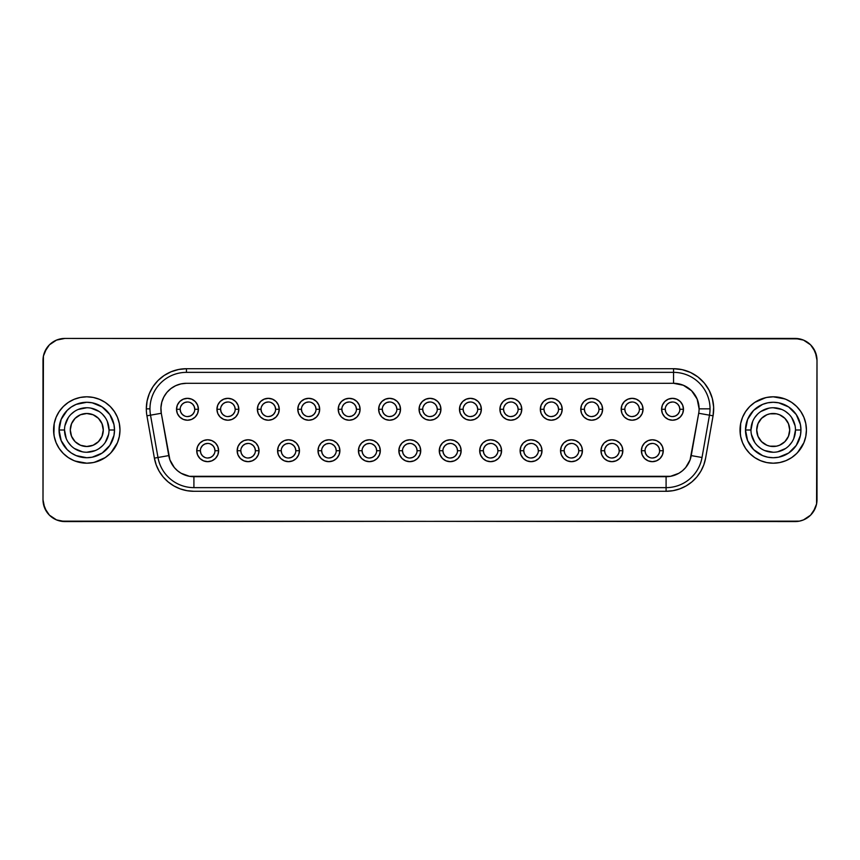 <?xml version="1.0" encoding="UTF-8"?>
<svg xmlns="http://www.w3.org/2000/svg" width="860" height="860" viewBox="0 0 860 860"><rect width="100%" height="100%" fill="white"/><g stroke="black" fill="none" stroke-linecap="round" stroke-linejoin="round"><path stroke-width="1.29" d="M756.725 430A16.491 16.491 0 0 1 788.459 423.69L784.89 418.336L779.536 414.756L776.44 413.821L770.001 413.821L766.905 414.756L761.562 418.336L757.982 423.69L756.725 430A16.491 16.491 0 0 0 788.459 436.31L789.716 430A16.491 16.491 0 0 1 773.226 446.49A16.491 16.491 0 0 1 756.725 430L757.982 436.31L761.562 441.664L766.905 445.243L770.001 446.179L776.44 446.179L779.536 445.243L784.89 441.664L788.459 436.31A16.491 16.491 0 0 1 756.725 430A16.491 16.491 0 0 1 773.226 413.51A16.491 16.491 0 0 1 789.716 430L788.459 423.69A16.491 16.491 0 0 0 756.725 430L756.725 430M103.275 430A16.491 16.491 0 0 1 71.541 436.31A16.491 16.491 0 0 0 103.275 430L103.275 430A16.491 16.491 0 0 1 86.774 446.49A16.491 16.491 0 0 1 70.283 430L71.541 423.69L75.11 418.336L80.464 414.756L86.774 413.51L93.095 414.756L98.438 418.336L102.017 423.69L103.275 430L102.017 436.31L98.438 441.664L93.095 445.243L86.774 446.49L80.464 445.243L75.11 441.664L71.541 436.31L70.283 430A16.491 16.491 0 0 1 86.774 413.51A16.491 16.491 0 0 1 103.275 430A16.491 16.491 0 0 0 71.541 423.69A16.491 16.491 0 0 1 103.275 430L103.275 430M114.509 430A27.724 27.724 0 0 0 86.774 402.276A27.724 27.724 0 0 0 59.05 430L64.522 430A22.252 22.252 0 0 1 86.774 407.748A22.252 22.252 0 0 1 109.037 430L114.509 430L113.971 435.407L109.833 445.405L102.179 453.059L92.192 457.197L86.774 457.724L76.164 455.617L71.369 453.059L67.177 449.608L61.167 440.61L59.05 430L61.167 419.39L67.177 410.392L71.369 406.941L76.164 404.383L86.774 402.276L92.192 402.802L102.179 406.941L109.833 414.595L113.971 424.593L114.509 430L109.037 430A22.252 22.252 0 0 1 86.774 452.252A22.252 22.252 0 0 1 64.522 430A22.252 22.252 0 0 1 86.774 407.748A22.252 22.252 0 0 1 109.037 430A22.252 22.252 0 0 1 86.774 452.252A22.252 22.252 0 0 1 64.522 430L59.05 430A27.724 27.724 0 0 0 86.774 457.724A27.724 27.724 0 0 0 114.509 430M800.95 430A27.724 27.724 0 0 0 773.226 402.276A27.724 27.724 0 0 0 745.491 430L750.963 430A22.252 22.252 0 0 1 773.226 407.748A22.252 22.252 0 0 1 795.478 430L800.95 430L800.413 435.407L796.274 445.405L788.631 453.059L778.633 457.197L773.226 457.724L767.808 457.197L762.616 455.617L753.618 449.608L747.609 440.61L745.491 430L747.609 419.39L753.618 410.392L762.616 404.383L767.808 402.802L773.226 402.276L778.633 402.802L788.631 406.941L796.274 414.595L800.413 424.593L800.95 430L795.478 430A22.252 22.252 0 0 1 773.226 452.252A22.252 22.252 0 0 1 750.963 430A22.252 22.252 0 0 1 773.226 407.748A22.252 22.252 0 0 1 795.478 430A22.252 22.252 0 0 1 773.226 452.252A22.252 22.252 0 0 1 750.963 430L745.491 430A27.724 27.724 0 0 0 773.226 457.724A27.724 27.724 0 0 0 800.95 430M797.639 452.489L803.896 442.706L805.777 436.471L806.422 430A33.196 33.196 0 0 0 773.226 396.804A33.196 33.196 0 0 0 740.019 430A33.196 33.196 0 0 1 773.226 396.804A33.196 33.196 0 0 1 806.422 430L806.132 425.668M111.015 452.693L117.454 442.706L119.336 436.471L119.981 430A33.196 33.196 0 0 0 86.774 396.804A33.196 33.196 0 0 0 53.578 430A33.196 33.196 0 0 1 86.774 396.804A33.196 33.196 0 0 1 119.981 430L119.691 425.668M200.38 450.726L196.736 450.726A10.943 10.943 0 0 1 207.679 439.783A10.943 10.943 0 0 1 218.623 450.726L217.795 454.908L215.419 458.466L211.872 460.831L207.679 461.669L203.487 460.831L199.939 458.466L197.564 454.908L196.736 450.726L197.564 446.534L199.939 442.986L203.487 440.61L207.679 439.783L211.872 440.61L215.419 442.986L217.795 446.534L218.623 450.726L214.978 450.726A7.299 7.299 0 0 0 207.679 443.427A7.299 7.299 0 0 0 200.38 450.726A7.299 7.299 0 0 1 207.679 443.427A7.299 7.299 0 0 1 214.978 450.726A7.299 7.299 0 0 1 207.679 458.014A7.299 7.299 0 0 1 200.38 450.726A7.299 7.299 0 0 0 207.679 458.014A7.299 7.299 0 0 0 214.978 450.726L218.623 450.726A10.943 10.943 0 0 1 207.679 461.669A10.943 10.943 0 0 1 196.736 450.726L200.38 450.726L200.939 453.51L202.519 455.886L204.884 457.466M240.8 450.726L237.156 450.726A10.943 10.943 0 0 1 248.099 439.783A10.943 10.943 0 0 1 259.043 450.726L258.215 454.908L255.839 458.466L252.292 460.831L248.099 461.669L243.917 460.831L240.359 458.466L237.994 454.908L237.156 450.726L237.994 446.534L240.359 442.986L243.917 440.61L248.099 439.783L252.292 440.61L255.839 442.986L258.215 446.534L259.043 450.726L255.399 450.726A7.299 7.299 0 0 0 248.099 443.427A7.299 7.299 0 0 0 240.8 450.726A7.299 7.299 0 0 1 248.099 443.427A7.299 7.299 0 0 1 255.399 450.726A7.299 7.299 0 0 1 248.099 458.014A7.299 7.299 0 0 1 240.8 450.726A7.299 7.299 0 0 0 248.099 458.014A7.299 7.299 0 0 0 255.399 450.726L259.043 450.726A10.943 10.943 0 0 1 248.099 461.669A10.943 10.943 0 0 1 237.156 450.726L240.8 450.726L241.359 453.51L242.939 455.886L245.304 457.466M281.231 450.726L277.576 450.726A10.943 10.943 0 0 1 288.519 439.783A10.943 10.943 0 0 1 299.463 450.726L298.635 454.908L296.259 458.466L292.712 460.831L288.519 461.669L284.337 460.831L280.779 458.466L278.414 454.908L277.576 450.726L278.414 446.534L280.779 442.986L284.337 440.61L288.519 439.783L292.712 440.61L296.259 442.986L298.635 446.534L299.463 450.726L295.818 450.726A7.299 7.299 0 0 0 288.519 443.427A7.299 7.299 0 0 0 281.231 450.726A7.299 7.299 0 0 1 288.519 443.427A7.299 7.299 0 0 1 295.818 450.726A7.299 7.299 0 0 1 288.519 458.014A7.299 7.299 0 0 1 281.231 450.726A7.299 7.299 0 0 0 288.519 458.014A7.299 7.299 0 0 0 295.818 450.726L299.463 450.726A10.943 10.943 0 0 1 288.519 461.669A10.943 10.943 0 0 1 277.576 450.726L281.231 450.726L281.779 453.51L283.359 455.886L285.735 457.466M318.834 454.908L317.996 450.726A10.943 10.943 0 0 1 328.95 439.783A10.943 10.943 0 0 1 339.894 450.726L339.055 454.908L336.679 458.466L333.132 460.831L328.95 461.669L324.757 460.831L321.21 458.466L318.834 454.908L317.996 450.726L318.834 446.534L321.21 442.986L324.757 440.61L328.95 439.783L333.132 440.61L336.679 442.986L339.055 446.534L339.894 450.726L336.238 450.726A7.299 7.299 0 0 0 328.95 443.427A7.299 7.299 0 0 0 321.651 450.726A7.299 7.299 0 0 1 328.95 443.427A7.299 7.299 0 0 1 336.238 450.726A7.299 7.299 0 0 1 328.95 458.014A7.299 7.299 0 0 1 321.651 450.726A7.299 7.299 0 0 0 328.95 458.014A7.299 7.299 0 0 0 336.238 450.726L339.894 450.726A10.943 10.943 0 0 1 328.95 461.669A10.943 10.943 0 0 1 317.996 450.726L321.651 450.726L322.199 453.51L323.79 455.886L326.155 457.466M362.071 450.726L358.426 450.726A10.943 10.943 0 0 1 369.37 439.783A10.943 10.943 0 0 1 380.313 450.726L379.475 454.908L377.11 458.466L373.552 460.831L369.37 461.669L365.177 460.831L361.63 458.466L359.254 454.908L358.426 450.726L359.254 446.534L361.63 442.986L365.177 440.61L369.37 439.783L373.552 440.61L377.11 442.986L379.475 446.534L380.313 450.726L376.659 450.726A7.299 7.299 0 0 0 369.37 443.427A7.299 7.299 0 0 0 362.071 450.726A7.299 7.299 0 0 1 369.37 443.427A7.299 7.299 0 0 1 376.659 450.726A7.299 7.299 0 0 1 369.37 458.014A7.299 7.299 0 0 1 362.071 450.726A7.299 7.299 0 0 0 369.37 458.014A7.299 7.299 0 0 0 376.659 450.726L380.313 450.726A10.943 10.943 0 0 1 369.37 461.669A10.943 10.943 0 0 1 358.426 450.726L362.071 450.726L362.63 453.51L364.21 455.886L366.575 457.466M402.491 450.726L398.846 450.726A10.943 10.943 0 0 1 409.79 439.783A10.943 10.943 0 0 1 420.733 450.726L419.906 454.908L417.53 458.466L413.983 460.831L409.79 461.669L405.597 460.831L402.05 458.466L399.674 454.908L398.846 450.726L399.674 446.534L402.05 442.986L405.597 440.61L409.79 439.783L413.983 440.61L417.53 442.986L419.906 446.534L420.733 450.726L417.089 450.726A7.299 7.299 0 0 0 409.79 443.427A7.299 7.299 0 0 0 402.491 450.726A7.299 7.299 0 0 1 409.79 443.427A7.299 7.299 0 0 1 417.089 450.726A7.299 7.299 0 0 1 409.79 458.014A7.299 7.299 0 0 1 402.491 450.726A7.299 7.299 0 0 0 409.79 458.014A7.299 7.299 0 0 0 417.089 450.726L420.733 450.726A10.943 10.943 0 0 1 409.79 461.669A10.943 10.943 0 0 1 398.846 450.726L402.491 450.726L403.05 453.51L404.63 455.886L406.995 457.466M645.021 450.726L641.377 450.726A10.943 10.943 0 0 1 652.321 439.783A10.943 10.943 0 0 1 663.264 450.726L662.437 454.908L660.061 458.466L656.513 460.831L652.321 461.669L648.128 460.831L644.581 458.466L642.205 454.908L641.377 450.726L642.205 446.534L644.581 442.986L648.128 440.61L652.321 439.783L656.513 440.61L660.061 442.986L662.437 446.534L663.264 450.726L659.62 450.726A7.299 7.299 0 0 0 652.321 443.427A7.299 7.299 0 0 0 645.021 450.726A7.299 7.299 0 0 1 652.321 443.427A7.299 7.299 0 0 1 659.62 450.726A7.299 7.299 0 0 1 652.321 458.014A7.299 7.299 0 0 1 645.021 450.726A7.299 7.299 0 0 0 652.321 458.014A7.299 7.299 0 0 0 659.62 450.726L663.264 450.726A10.943 10.943 0 0 1 652.321 461.669A10.943 10.943 0 0 1 641.377 450.726L645.021 450.726L645.58 453.51L647.161 455.886L649.526 457.466M604.601 450.726L600.957 450.726A10.943 10.943 0 0 1 611.901 439.783A10.943 10.943 0 0 1 622.844 450.726L622.006 454.908L619.641 458.466L616.082 460.831L611.901 461.669L607.708 460.831L604.161 458.466L601.785 454.908L600.957 450.726L601.785 446.534L604.161 442.986L607.708 440.61L611.901 439.783L616.082 440.61L619.641 442.986L622.006 446.534L622.844 450.726L619.2 450.726A7.299 7.299 0 0 0 611.901 443.427A7.299 7.299 0 0 0 604.601 450.726A7.299 7.299 0 0 1 611.901 443.427A7.299 7.299 0 0 1 619.2 450.726A7.299 7.299 0 0 1 611.901 458.014A7.299 7.299 0 0 1 604.601 450.726A7.299 7.299 0 0 0 611.901 458.014A7.299 7.299 0 0 0 619.2 450.726L622.844 450.726A10.943 10.943 0 0 1 611.901 461.669A10.943 10.943 0 0 1 600.957 450.726L604.601 450.726L605.161 453.51L606.741 455.886L609.106 457.466M564.182 450.726L560.537 450.726A10.943 10.943 0 0 1 571.481 439.783A10.943 10.943 0 0 1 582.424 450.726L581.586 454.908L579.221 458.466L575.663 460.831L571.481 461.669L567.288 460.831L563.741 458.466L561.365 454.908L560.537 450.726L561.365 446.534L563.741 442.986L567.288 440.61L571.481 439.783L575.663 440.61L579.221 442.986L581.586 446.534L582.424 450.726L578.769 450.726A7.299 7.299 0 0 0 571.481 443.427A7.299 7.299 0 0 0 564.182 450.726A7.299 7.299 0 0 1 571.481 443.427A7.299 7.299 0 0 1 578.769 450.726A7.299 7.299 0 0 1 571.481 458.014A7.299 7.299 0 0 1 564.182 450.726A7.299 7.299 0 0 0 571.481 458.014A7.299 7.299 0 0 0 578.769 450.726L582.424 450.726A10.943 10.943 0 0 1 571.481 461.669A10.943 10.943 0 0 1 560.537 450.726L564.182 450.726L564.74 453.51L566.321 455.886L568.686 457.466M541.166 446.534L542.004 450.726L541.166 454.908L538.79 458.466L535.242 460.831L531.05 461.669L526.868 460.831L523.321 458.466L520.945 454.908L520.106 450.726L520.945 446.534L523.321 442.986L526.868 440.61L531.05 439.783L535.242 440.61L538.79 442.986L541.166 446.534L542.004 450.726L538.349 450.726A7.299 7.299 0 0 0 531.05 443.427A7.299 7.299 0 0 0 523.761 450.726A7.299 7.299 0 0 1 531.05 443.427A7.299 7.299 0 0 1 538.349 450.726A7.299 7.299 0 0 1 531.05 458.014A7.299 7.299 0 0 1 523.761 450.726A7.299 7.299 0 0 0 531.05 458.014A7.299 7.299 0 0 0 538.349 450.726L542.004 450.726A10.943 10.943 0 0 1 531.05 461.669A10.943 10.943 0 0 1 520.106 450.726L523.761 450.726L524.31 453.51L525.901 455.886L528.266 457.466M483.341 450.726L479.687 450.726A10.943 10.943 0 0 1 490.63 439.783A10.943 10.943 0 0 1 501.573 450.726L500.746 454.908L498.37 458.466L494.822 460.831L490.63 461.669L486.448 460.831L482.89 458.466L480.525 454.908L479.687 450.726L480.525 446.534L482.89 442.986L486.448 440.61L490.63 439.783L494.822 440.61L498.37 442.986L500.746 446.534L501.573 450.726L497.929 450.726A7.299 7.299 0 0 0 490.63 443.427A7.299 7.299 0 0 0 483.341 450.726A7.299 7.299 0 0 1 490.63 443.427A7.299 7.299 0 0 1 497.929 450.726A7.299 7.299 0 0 1 490.63 458.014A7.299 7.299 0 0 1 483.341 450.726A7.299 7.299 0 0 0 490.63 458.014A7.299 7.299 0 0 0 497.929 450.726L501.573 450.726A10.943 10.943 0 0 1 490.63 461.669A10.943 10.943 0 0 1 479.687 450.726L483.341 450.726L483.89 453.51L485.47 455.886L487.846 457.466M180.17 409.274L176.526 409.274A10.943 10.943 0 0 1 187.469 398.331A10.943 10.943 0 0 1 198.413 409.274L197.585 413.466L195.209 417.014L191.662 419.39L187.469 420.217L183.277 419.39L179.729 417.014L177.353 413.466L176.526 409.274L177.353 405.092L179.729 401.534L183.277 399.169L187.469 398.331L191.662 399.169L195.209 401.534L197.585 405.092L198.413 409.274L194.768 409.274A7.299 7.299 0 0 0 187.469 401.986A7.299 7.299 0 0 0 180.17 409.274A7.299 7.299 0 0 1 187.469 401.986A7.299 7.299 0 0 1 194.768 409.274A7.299 7.299 0 0 1 187.469 416.573A7.299 7.299 0 0 1 180.17 409.274A7.299 7.299 0 0 0 187.469 416.573A7.299 7.299 0 0 0 194.768 409.274L198.413 409.274A10.943 10.943 0 0 1 187.469 420.217A10.943 10.943 0 0 1 176.526 409.274L180.17 409.274L180.729 412.069L182.309 414.434L184.674 416.014M238.005 405.092L238.833 409.274L238.005 413.466L235.629 417.014L232.082 419.39L227.889 420.217L223.697 419.39L220.149 417.014L217.774 413.466L216.946 409.274L217.774 405.092L220.149 401.534L223.697 399.169L227.889 398.331L232.082 399.169L235.629 401.534L238.005 405.092L238.833 409.274L235.189 409.274A7.299 7.299 0 0 0 227.889 401.986A7.299 7.299 0 0 0 220.59 409.274A7.299 7.299 0 0 1 227.889 401.986A7.299 7.299 0 0 1 235.189 409.274A7.299 7.299 0 0 1 227.889 416.573A7.299 7.299 0 0 1 220.59 409.274A7.299 7.299 0 0 0 227.889 416.573A7.299 7.299 0 0 0 235.189 409.274L238.833 409.274A10.943 10.943 0 0 1 227.889 420.217A10.943 10.943 0 0 1 216.946 409.274L220.59 409.274L221.149 412.069L222.729 414.434L225.094 416.014M261.021 409.274L257.366 409.274A10.943 10.943 0 0 1 268.309 398.331A10.943 10.943 0 0 1 279.253 409.274L278.425 413.466L276.049 417.014L272.502 419.39L268.309 420.217L264.127 419.39L260.569 417.014L258.204 413.466L257.366 409.274L258.204 405.092L260.569 401.534L264.127 399.169L268.309 398.331L272.502 399.169L276.049 401.534L278.425 405.092L279.253 409.274L275.608 409.274A7.299 7.299 0 0 0 268.309 401.986A7.299 7.299 0 0 0 261.021 409.274A7.299 7.299 0 0 1 268.309 401.986A7.299 7.299 0 0 1 275.608 409.274A7.299 7.299 0 0 1 268.309 416.573A7.299 7.299 0 0 1 261.021 409.274A7.299 7.299 0 0 0 268.309 416.573A7.299 7.299 0 0 0 275.608 409.274L279.253 409.274A10.943 10.943 0 0 1 268.309 420.217A10.943 10.943 0 0 1 257.366 409.274L261.021 409.274L261.569 412.069L263.149 414.434L265.525 416.014M301.441 409.274L297.786 409.274A10.943 10.943 0 0 1 308.729 398.331A10.943 10.943 0 0 1 319.683 409.274L318.845 413.466L316.469 417.014L312.922 419.39L308.729 420.217L304.548 419.39L301 417.014L298.624 413.466L297.786 409.274L298.624 405.092L301 401.534L304.548 399.169L308.729 398.331L312.922 399.169L316.469 401.534L318.845 405.092L319.683 409.274L316.029 409.274A7.299 7.299 0 0 0 308.729 401.986A7.299 7.299 0 0 0 301.441 409.274A7.299 7.299 0 0 1 308.729 401.986A7.299 7.299 0 0 1 316.029 409.274A7.299 7.299 0 0 1 308.729 416.573A7.299 7.299 0 0 1 301.441 409.274A7.299 7.299 0 0 0 308.729 416.573A7.299 7.299 0 0 0 316.029 409.274L319.683 409.274A10.943 10.943 0 0 1 308.729 420.217A10.943 10.943 0 0 1 297.786 409.274L301.441 409.274L301.989 412.069L303.58 414.434L305.945 416.014M359.265 405.092L360.103 409.274L359.265 413.466L356.9 417.014L353.342 419.39L349.16 420.217L344.967 419.39L341.42 417.014L339.044 413.466L338.216 409.274L339.044 405.092L341.42 401.534L344.967 399.169L349.16 398.331L353.342 399.169L356.9 401.534L359.265 405.092L360.103 409.274L356.448 409.274A7.299 7.299 0 0 0 349.16 401.986A7.299 7.299 0 0 0 341.861 409.274A7.299 7.299 0 0 1 349.16 401.986A7.299 7.299 0 0 1 356.448 409.274A7.299 7.299 0 0 1 349.16 416.573A7.299 7.299 0 0 1 341.861 409.274A7.299 7.299 0 0 0 349.16 416.573A7.299 7.299 0 0 0 356.448 409.274L360.103 409.274A10.943 10.943 0 0 1 349.16 420.217A10.943 10.943 0 0 1 338.216 409.274L341.861 409.274L342.42 412.069L344 414.434L346.365 416.014M379.464 413.466L378.637 409.274A10.943 10.943 0 0 1 389.58 398.331A10.943 10.943 0 0 1 400.523 409.274L399.685 413.466L397.32 417.014L393.762 419.39L389.58 420.217L385.387 419.39L381.84 417.014L379.464 413.466L378.637 409.274L379.464 405.092L381.84 401.534L385.387 399.169L389.58 398.331L393.762 399.169L397.32 401.534L399.685 405.092L400.523 409.274L396.879 409.274A7.299 7.299 0 0 0 389.58 401.986A7.299 7.299 0 0 0 382.281 409.274A7.299 7.299 0 0 1 389.58 401.986A7.299 7.299 0 0 1 396.879 409.274A7.299 7.299 0 0 1 389.58 416.573A7.299 7.299 0 0 1 382.281 409.274A7.299 7.299 0 0 0 389.58 416.573A7.299 7.299 0 0 0 396.879 409.274L400.523 409.274A10.943 10.943 0 0 1 389.58 420.217A10.943 10.943 0 0 1 378.637 409.274L382.281 409.274L382.84 412.069L384.42 414.434L386.785 416.014M665.231 409.274L661.587 409.274A10.943 10.943 0 0 1 672.531 398.331A10.943 10.943 0 0 1 683.474 409.274L682.646 413.466L680.271 417.014L676.723 419.39L672.531 420.217L668.338 419.39L664.791 417.014L662.415 413.466L661.587 409.274L662.415 405.092L664.791 401.534L668.338 399.169L672.531 398.331L676.723 399.169L680.271 401.534L682.646 405.092L683.474 409.274L679.83 409.274A7.299 7.299 0 0 0 672.531 401.986A7.299 7.299 0 0 0 665.231 409.274A7.299 7.299 0 0 1 672.531 401.986A7.299 7.299 0 0 1 679.83 409.274A7.299 7.299 0 0 1 672.531 416.573A7.299 7.299 0 0 1 665.231 409.274A7.299 7.299 0 0 0 672.531 416.573A7.299 7.299 0 0 0 679.83 409.274L683.474 409.274A10.943 10.943 0 0 1 672.531 420.217A10.943 10.943 0 0 1 661.587 409.274L665.231 409.274L665.79 412.069L667.371 414.434L669.736 416.014M642.226 405.092L643.054 409.274L642.226 413.466L639.851 417.014L636.303 419.39L632.111 420.217L627.918 419.39L624.371 417.014L621.995 413.466L621.167 409.274L621.995 405.092L624.371 401.534L627.918 399.169L632.111 398.331L636.303 399.169L639.851 401.534L642.226 405.092L643.054 409.274L639.41 409.274A7.299 7.299 0 0 0 632.111 401.986A7.299 7.299 0 0 0 624.812 409.274A7.299 7.299 0 0 1 632.111 401.986A7.299 7.299 0 0 1 639.41 409.274A7.299 7.299 0 0 1 632.111 416.573A7.299 7.299 0 0 1 624.812 409.274A7.299 7.299 0 0 0 632.111 416.573A7.299 7.299 0 0 0 639.41 409.274L643.054 409.274A10.943 10.943 0 0 1 632.111 420.217A10.943 10.943 0 0 1 621.167 409.274L624.812 409.274L625.37 412.069L626.951 414.434L629.316 416.014M584.391 409.274L580.747 409.274A10.943 10.943 0 0 1 591.691 398.331A10.943 10.943 0 0 1 602.634 409.274L601.796 413.466L599.431 417.014L595.872 419.39L591.691 420.217L587.498 419.39L583.951 417.014L581.575 413.466L580.747 409.274L581.575 405.092L583.951 401.534L587.498 399.169L591.691 398.331L595.872 399.169L599.431 401.534L601.796 405.092L602.634 409.274L598.979 409.274A7.299 7.299 0 0 0 591.691 401.986A7.299 7.299 0 0 0 584.391 409.274A7.299 7.299 0 0 1 591.691 401.986A7.299 7.299 0 0 1 598.979 409.274A7.299 7.299 0 0 1 591.691 416.573A7.299 7.299 0 0 1 584.391 409.274A7.299 7.299 0 0 0 591.691 416.573A7.299 7.299 0 0 0 598.979 409.274L602.634 409.274A10.943 10.943 0 0 1 591.691 420.217A10.943 10.943 0 0 1 580.747 409.274L584.391 409.274L584.95 412.069L586.531 414.434L588.896 416.014M543.971 409.274L540.317 409.274A10.943 10.943 0 0 1 551.271 398.331A10.943 10.943 0 0 1 562.214 409.274L561.376 413.466L559 417.014L555.452 419.39L551.271 420.217L547.078 419.39L543.531 417.014L541.155 413.466L540.317 409.274L541.155 405.092L543.531 401.534L547.078 399.169L551.271 398.331L555.452 399.169L559 401.534L561.376 405.092L562.214 409.274L558.559 409.274A7.299 7.299 0 0 0 551.271 401.986A7.299 7.299 0 0 0 543.971 409.274A7.299 7.299 0 0 1 551.271 401.986A7.299 7.299 0 0 1 558.559 409.274A7.299 7.299 0 0 1 551.271 416.573A7.299 7.299 0 0 1 543.971 409.274A7.299 7.299 0 0 0 551.271 416.573A7.299 7.299 0 0 0 558.559 409.274L562.214 409.274A10.943 10.943 0 0 1 551.271 420.217A10.943 10.943 0 0 1 540.317 409.274L543.971 409.274L544.52 412.069L546.111 414.434L548.476 416.014M500.735 413.466L499.896 409.274A10.943 10.943 0 0 1 510.84 398.331A10.943 10.943 0 0 1 521.784 409.274L520.956 413.466L518.58 417.014L515.033 419.39L510.84 420.217L506.658 419.39L503.1 417.014L500.735 413.466L499.896 409.274L500.735 405.092L503.1 401.534L506.658 399.169L510.84 398.331L515.033 399.169L518.58 401.534L520.956 405.092L521.784 409.274L518.139 409.274A7.299 7.299 0 0 0 510.84 401.986A7.299 7.299 0 0 0 503.551 409.274A7.299 7.299 0 0 1 510.84 401.986A7.299 7.299 0 0 1 518.139 409.274A7.299 7.299 0 0 1 510.84 416.573A7.299 7.299 0 0 1 503.551 409.274A7.299 7.299 0 0 0 510.84 416.573A7.299 7.299 0 0 0 518.139 409.274L521.784 409.274A10.943 10.943 0 0 1 510.84 420.217A10.943 10.943 0 0 1 499.896 409.274L503.551 409.274L504.1 412.069L505.68 414.434L508.056 416.014M480.536 405.092L481.363 409.274L480.536 413.466L478.16 417.014L474.612 419.39L470.42 420.217L466.238 419.39L462.68 417.014L460.315 413.466L459.476 409.274L460.315 405.092L462.68 401.534L466.238 399.169L470.42 398.331L474.612 399.169L478.16 401.534L480.536 405.092L481.363 409.274L477.719 409.274A7.299 7.299 0 0 0 470.42 401.986A7.299 7.299 0 0 0 463.121 409.274A7.299 7.299 0 0 1 470.42 401.986A7.299 7.299 0 0 1 477.719 409.274A7.299 7.299 0 0 1 470.42 416.573A7.299 7.299 0 0 1 463.121 409.274A7.299 7.299 0 0 0 470.42 416.573A7.299 7.299 0 0 0 477.719 409.274L481.363 409.274A10.943 10.943 0 0 1 470.42 420.217A10.943 10.943 0 0 1 459.476 409.274L463.121 409.274L463.68 412.069L465.26 414.434L467.625 416.014M442.911 450.726L439.267 450.726A10.943 10.943 0 0 1 450.21 439.783A10.943 10.943 0 0 1 461.154 450.726L460.326 454.908L457.95 458.466L454.402 460.831L450.21 461.669L446.017 460.831L442.47 458.466L440.094 454.908L439.267 450.726L440.094 446.534L442.47 442.986L446.017 440.61L450.21 439.783L454.402 440.61L457.95 442.986L460.326 446.534L461.154 450.726L457.509 450.726A7.299 7.299 0 0 0 450.21 443.427A7.299 7.299 0 0 0 442.911 450.726A7.299 7.299 0 0 0 450.21 458.014A7.299 7.299 0 0 0 457.509 450.726L461.154 450.726A10.943 10.943 0 0 1 450.21 461.669A10.943 10.943 0 0 1 439.267 450.726L442.911 450.726A7.299 7.299 0 0 1 450.21 443.427A7.299 7.299 0 0 1 457.509 450.726A7.299 7.299 0 0 1 450.21 458.014A7.299 7.299 0 0 1 442.911 450.726L443.47 453.51L445.05 455.886L447.415 457.466M422.701 409.274L419.056 409.274A10.943 10.943 0 0 1 430 398.331A10.943 10.943 0 0 1 440.943 409.274L440.116 413.466L437.74 417.014L434.192 419.39L430 420.217L425.808 419.39L422.26 417.014L419.884 413.466L419.056 409.274L419.884 405.092L422.26 401.534L425.808 399.169L430 398.331L434.192 399.169L437.74 401.534L440.116 405.092L440.943 409.274L437.299 409.274A7.299 7.299 0 0 0 430 401.986A7.299 7.299 0 0 0 422.701 409.274A7.299 7.299 0 0 0 430 416.573A7.299 7.299 0 0 0 437.299 409.274L440.943 409.274A10.943 10.943 0 0 1 430 420.217A10.943 10.943 0 0 1 419.056 409.274L422.701 409.274A7.299 7.299 0 0 1 430 401.986A7.299 7.299 0 0 1 437.299 409.274A7.299 7.299 0 0 1 430 416.573A7.299 7.299 0 0 1 422.701 409.274L423.26 412.069L424.84 414.434L427.205 416.014M186.448 368.714L186.448 372.358A36.485 36.485 0 0 0 149.963 408.844L146.318 408.844A40.13 40.13 0 0 1 186.448 368.714L178.622 369.477L171.086 371.767L164.152 375.476L158.068 380.464L153.08 386.548L149.371 393.482L147.092 401.007L146.318 408.844A40.13 40.13 0 0 0 146.931 415.81L154.392 458.133L156.198 464.884L159.154 471.226L163.163 476.956L168.108 481.901L173.849 485.911L180.181 488.867L186.942 490.684L193.908 491.286L666.091 491.286L673.058 490.684L679.819 488.867L686.151 485.911L691.891 481.901L696.837 476.956L700.846 471.226L703.803 464.884L705.608 458.133L713.069 415.81L713.649 407.092L712.317 398.449L709.145 390.311L704.297 383.044L697.987 377.002L690.515 372.466L682.238 369.66L673.552 368.714L186.448 368.714L673.552 368.714L673.552 372.358A36.485 36.485 0 0 1 710.038 408.844L699.094 408.844A25.542 25.542 0 0 1 698.707 413.273L709.478 415.176A36.485 36.485 0 0 0 710.038 408.844A36.485 36.485 0 0 1 709.478 415.176L698.707 413.273A25.542 25.542 0 0 0 699.094 408.844L697.148 399.072L691.612 390.784L683.324 385.248L673.552 383.302L186.448 383.302L180.923 383.904L175.655 385.699L170.903 388.58L166.883 392.429L163.798 397.051L161.777 402.233L160.938 407.726L161.293 413.273L169.915 459.896L174.344 467.571L177.493 470.721L181.137 473.279L189.479 476.311L670.52 476.311L678.862 473.279L682.507 470.721L685.657 467.571L690.086 459.896L698.707 413.273L691.236 455.596A25.542 25.542 0 0 1 666.091 476.698L193.908 476.698A25.542 25.542 0 0 1 168.764 455.596L157.982 457.498A36.485 36.485 0 0 0 193.908 487.642A36.485 36.485 0 0 1 157.982 457.498L168.764 455.596L161.293 413.273L150.522 415.176A36.485 36.485 0 0 1 186.448 372.358L186.448 368.714M799.381 338.851L64.887 338.431L795.113 338.431L803.487 340.098L810.593 344.838L815.334 351.944L817 360.318L816.581 503.949L815.334 508.056L810.593 515.162L803.487 519.902L799.381 521.149L64.887 521.568L56.513 519.902L49.407 515.162L44.666 508.056L43 499.681L43.419 356.051L44.666 351.944L49.407 344.838L56.513 340.098L64.887 338.431A21.887 21.887 0 0 0 43 360.318L43.419 356.051L46.687 348.16M113.767 410.661L110.65 406.93M119.336 436.471L119.981 430L119.336 423.529L117.454 417.293L114.38 411.553L110.252 406.522L105.221 402.394L99.481 399.33L93.256 397.438L86.774 396.804L80.302 397.438L74.078 399.33L68.338 402.394L63.307 406.522L59.179 411.553L56.104 417.293L54.223 423.529L53.868 434.332M98.47 398.933L93.256 397.438M79.238 397.664L74.315 399.233M62.361 407.511L59.179 411.553M59.791 449.339L62.361 452.489M75.089 461.067L86.774 463.196L93.256 462.562L99.481 460.67L105.221 457.606L110.252 453.478L114.38 448.447M94.32 462.336L105.221 457.606M800.208 410.661L797.639 407.511M784.911 398.933L773.226 396.804L766.744 397.438L760.519 399.33L754.779 402.394L749.748 406.522L745.62 411.553L742.545 417.293L740.664 423.529L740.309 434.332M765.679 397.664L754.779 402.394M748.985 407.307L745.62 411.553M746.233 449.339L749.35 453.069M740.664 423.529L740.019 430L740.664 436.471L742.545 442.706L745.62 448.447L749.748 453.478L754.779 457.606L760.519 460.67L766.744 462.562L773.226 463.196L779.697 462.562L785.922 460.67L791.662 457.606L796.693 453.478L800.821 448.447M761.53 461.067L766.744 462.562M780.762 462.336L785.685 460.767M521.913 456.735L521.396 455.875M179.729 401.534L180.621 400.738M276.06 401.545L276.737 402.286M460.1 455.402L459.003 457.24M450.21 461.669L449.468 461.637M437.74 417.014L436.987 417.702M301 401.534L301.656 400.921M227.889 398.331L228.459 398.352M400.685 456.8L399.857 455.327M338.603 455.875L338.087 456.735M328.95 461.669L328.004 461.627M652.579 461.659L651.224 461.616M333.132 440.61L336.679 442.986M405.597 460.831L402.05 458.466M526.868 460.831L523.321 458.466M555.452 419.39L551.271 420.217M636.303 419.39L632.111 420.217M621.995 413.466L621.167 409.274A10.943 10.943 0 0 1 632.111 398.331A10.943 10.943 0 0 1 643.054 409.274M636.303 399.169L639.851 401.534M393.762 419.39L389.58 420.217M227.889 420.217L223.697 419.39M567.288 440.61L571.481 439.783M365.177 440.61L369.37 439.783M52.729 342.119L56.513 340.098M813.313 348.16L816.581 356.051M60.619 521.149L795.113 521.568A21.887 21.887 0 0 0 817 499.681L816.581 503.949L813.313 511.84M807.271 517.881L803.487 519.902M46.687 511.84L43.419 503.949M43 360.318L43 499.681A21.887 21.887 0 0 0 64.887 521.568M817 499.681L817 360.318A21.887 21.887 0 0 0 795.113 338.431M150.522 415.176L157.982 457.498L154.392 458.133L157.982 457.498L150.522 415.176L161.293 413.273A25.542 25.542 0 0 1 186.448 383.302L673.552 383.302L673.552 372.358L186.448 372.358L673.552 372.358L673.552 383.302A25.542 25.542 0 0 1 699.094 408.844L710.038 408.844A36.485 36.485 0 0 0 673.552 372.358L673.552 368.714A40.13 40.13 0 0 1 713.069 415.81L705.608 458.133A40.13 40.13 0 0 1 666.091 491.286L193.908 491.286A40.13 40.13 0 0 1 154.392 458.133L146.931 415.81L150.522 415.176L146.931 415.81A40.13 40.13 0 0 1 146.318 408.844L149.963 408.844A36.485 36.485 0 0 0 150.522 415.176M193.908 487.642L666.091 487.642L666.091 476.698L666.091 487.642A36.485 36.485 0 0 0 702.018 457.498A36.485 36.485 0 0 1 666.091 487.642L666.091 491.286L666.091 487.642L193.908 487.642L193.908 476.698L193.908 487.642M702.018 457.498L709.478 415.176L713.069 415.81L709.478 415.176L702.018 457.498L691.236 455.596L702.018 457.498M437.299 409.274L436.74 406.49L435.16 404.114L432.795 402.534M430 401.986L427.205 402.534L424.84 404.114L423.26 406.49M430 416.573L432.795 416.014L435.16 414.434L436.74 412.069M457.509 450.726L456.95 447.931L455.37 445.566L453.005 443.986M450.21 443.427L447.415 443.986L445.05 445.566L443.47 447.931M450.21 458.014L453.005 457.466L455.37 455.886L456.95 453.51M477.719 409.274L477.16 406.49L475.58 404.114L473.215 402.534M470.42 401.986L467.625 402.534L465.26 404.114L463.68 406.49M470.42 416.573L473.215 416.014L475.58 414.434L477.16 412.069M463.121 409.274L459.476 409.274A10.943 10.943 0 0 1 470.42 398.331A10.943 10.943 0 0 1 481.363 409.274M518.139 409.274L517.58 406.49L516 404.114L513.635 402.534M510.84 401.986L508.056 402.534L505.68 404.114L504.1 406.49M510.84 416.573L513.635 416.014L516 414.434L517.58 412.069M503.551 409.274L499.896 409.274M558.559 409.274L558.011 406.49L556.42 404.114L554.055 402.534M551.271 401.986L548.476 402.534L546.111 404.114L544.52 406.49M551.271 416.573L554.055 416.014L556.42 414.434L558.011 412.069M598.979 409.274L598.431 406.49L596.851 404.114L594.475 402.534M591.691 401.986L588.896 402.534L586.531 404.114L584.95 406.49M591.691 416.573L594.475 416.014L596.851 414.434L598.431 412.069M639.41 409.274L638.851 406.49L637.271 404.114L634.906 402.534M632.111 401.986L629.316 402.534L626.951 404.114L625.37 406.49M632.111 416.573L634.906 416.014L637.271 414.434L638.851 412.069M624.812 409.274L621.167 409.274M679.83 409.274L679.271 406.49L677.691 404.114L675.326 402.534M672.531 401.986L669.736 402.534L667.371 404.114L665.79 406.49M672.531 416.573L675.326 416.014L677.691 414.434L679.271 412.069M396.879 409.274L396.32 406.49L394.74 404.114L392.375 402.534M389.58 401.986L386.785 402.534L384.42 404.114L382.84 406.49M389.58 416.573L392.375 416.014L394.74 414.434L396.32 412.069M382.281 409.274L378.637 409.274M356.448 409.274L355.9 406.49L354.32 404.114L351.944 402.534M349.16 401.986L346.365 402.534L344 404.114L342.42 406.49M349.16 416.573L351.944 416.014L354.32 414.434L355.9 412.069M341.861 409.274L338.216 409.274A10.943 10.943 0 0 1 349.16 398.331A10.943 10.943 0 0 1 360.103 409.274M316.029 409.274L315.48 406.49L313.889 404.114L311.524 402.534M308.729 401.986L305.945 402.534L303.58 404.114L301.989 406.49M308.729 416.573L311.524 416.014L313.889 414.434L315.48 412.069M275.608 409.274L275.05 406.49L273.469 404.114L271.104 402.534M268.309 401.986L265.525 402.534L263.149 404.114L261.569 406.49M268.309 416.573L271.104 416.014L273.469 414.434L275.05 412.069M235.189 409.274L234.629 406.49L233.049 404.114L230.684 402.534M227.889 401.986L225.094 402.534L222.729 404.114L221.149 406.49M227.889 416.573L230.684 416.014L233.049 414.434L234.629 412.069M220.59 409.274L216.946 409.274A10.943 10.943 0 0 1 227.889 398.331A10.943 10.943 0 0 1 238.833 409.274M194.768 409.274L194.209 406.49L192.629 404.114L190.264 402.534M187.469 401.986L184.674 402.534L182.309 404.114L180.729 406.49M187.469 416.573L190.264 416.014L192.629 414.434L194.209 412.069M497.929 450.726L497.37 447.931L495.79 445.566L493.425 443.986M490.63 443.427L487.846 443.986L485.47 445.566L483.89 447.931M490.63 458.014L493.425 457.466L495.79 455.886L497.37 453.51M538.349 450.726L537.801 447.931L536.21 445.566L533.845 443.986M531.05 443.427L528.266 443.986L525.901 445.566L524.31 447.931M531.05 458.014L533.845 457.466L536.21 455.886L537.801 453.51M523.761 450.726L520.106 450.726A10.943 10.943 0 0 1 531.05 439.783A10.943 10.943 0 0 1 542.004 450.726M578.769 450.726L578.221 447.931L576.641 445.566L574.265 443.986M571.481 443.427L568.686 443.986L566.321 445.566L564.74 447.931M571.481 458.014L574.265 457.466L576.641 455.886L578.221 453.51M619.2 450.726L618.641 447.931L617.061 445.566L614.696 443.986M611.901 443.427L609.106 443.986L606.741 445.566L605.161 447.931M611.901 458.014L614.696 457.466L617.061 455.886L618.641 453.51M659.62 450.726L659.061 447.931L657.481 445.566L655.116 443.986M652.321 443.427L649.526 443.986L647.161 445.566L645.58 447.931M652.321 458.014L655.116 457.466L657.481 455.886L659.061 453.51M417.089 450.726L416.53 447.931L414.95 445.566L412.585 443.986M409.79 443.427L406.995 443.986L404.63 445.566L403.05 447.931M409.79 458.014L412.585 457.466L414.95 455.886L416.53 453.51M376.659 450.726L376.11 447.931L374.53 445.566L372.154 443.986M369.37 443.427L366.575 443.986L364.21 445.566L362.63 447.931M369.37 458.014L372.154 457.466L374.53 455.886L376.11 453.51M336.238 450.726L335.69 447.931L334.099 445.566L331.734 443.986M328.95 443.427L326.155 443.986L323.79 445.566L322.199 447.931M328.95 458.014L331.734 457.466L334.099 455.886L335.69 453.51M321.651 450.726L317.996 450.726M295.818 450.726L295.26 447.931L293.679 445.566L291.314 443.986M288.519 443.427L285.735 443.986L283.359 445.566L281.779 447.931M288.519 458.014L291.314 457.466L293.679 455.886L295.26 453.51M255.399 450.726L254.839 447.931L253.259 445.566L250.894 443.986M248.099 443.427L245.304 443.986L242.939 445.566L241.359 447.931M248.099 458.014L250.894 457.466L253.259 455.886L254.839 453.51M214.978 450.726L214.419 447.931L212.839 445.566L210.474 443.986M207.679 443.427L204.884 443.986L202.519 445.566L200.939 447.931M207.679 458.014L210.474 457.466L212.839 455.886L214.419 453.51M642.205 454.908L641.377 450.726M53.578 430A33.196 33.196 0 0 0 86.774 463.196A33.196 33.196 0 0 0 119.981 430A33.196 33.196 0 0 1 86.774 463.196A33.196 33.196 0 0 1 53.578 430L54.223 436.471L56.104 442.706L59.179 448.447L63.307 453.478L68.338 457.606L74.078 460.67L80.302 462.562M105.221 402.394L99.481 399.33M754.779 457.606L760.519 460.67M806.422 430A33.196 33.196 0 0 1 773.226 463.196A33.196 33.196 0 0 1 740.019 430A33.196 33.196 0 0 0 773.226 463.196A33.196 33.196 0 0 0 806.422 430L805.777 423.529L803.896 417.293L800.821 411.553L796.693 406.522L791.662 402.394L785.922 399.33L779.697 397.438M64.522 430L66.22 438.514M68.273 442.362L71.047 445.738M74.411 448.501L82.442 451.822M86.774 452.252L95.299 450.565M99.147 448.501L102.512 445.738M105.285 442.362L108.607 434.343M109.037 430L107.339 421.486M105.285 417.637L102.512 414.262M99.147 411.499L91.117 408.177M86.774 407.748L78.26 409.435M74.411 411.499L71.047 414.262M68.273 417.637L64.951 425.657M795.478 430L793.78 438.514M791.727 442.362L788.953 445.738M785.588 448.501L777.558 451.822M773.226 452.252L764.701 450.565M760.853 448.501L757.488 445.738M754.714 442.362L751.393 434.343M750.963 430L752.661 421.486M754.714 417.637L757.488 414.262M760.853 411.499L768.883 408.177M773.226 407.748L781.74 409.435M785.588 411.499L788.953 414.262M791.727 417.637L795.048 425.657"/></g></svg>
